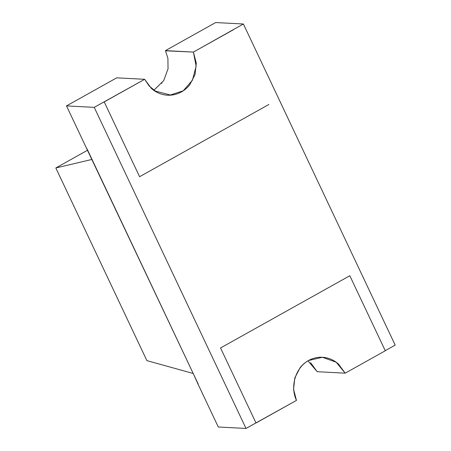 <?xml version="1.0" encoding="UTF-8"?>
<svg xmlns="http://www.w3.org/2000/svg" width="451" height="451" viewBox="0 0 451 451"><rect width="100%" height="100%" fill="white"/><g stroke="black" fill="none" stroke-linecap="round" stroke-linejoin="round"><path stroke-width="0.68" d="M307.932 360.851L317.222 371.709L345.184 373.174L336.198 362.221L322.369 357.277L308.428 360.563C295.506 367.785 289.886 386.49 296.459 400.403L293.573 389.331L294.83 377.87L300.045 367.768C302.401 364.774 305.197 362.373 308.428 360.563C311.658 358.759 315.08 357.688 318.694 357.35C322.307 357.012 325.836 357.434 329.286 358.618C332.731 359.802 335.832 361.651 338.588 364.177L345.184 373.174L385.458 350.669L345.184 373.174L317.222 371.709L310.626 362.711M385.227 350.658L395.172 345.1L385.227 350.658L349.813 275.736L220.545 347.969L255.959 422.891L246.015 428.45L218.278 426.996L198.045 384.184L218.278 426.996L246.015 428.45L296.459 400.403L256.185 422.903M104.175 101.796L139.59 176.719L104.175 101.796L94.231 107.355L246.015 428.45L94.231 107.355L66.5 105.9L86.739 148.712L66.5 105.9L116.713 77.837L144.681 79.303L94.231 107.355L66.5 105.9L116.713 77.837L144.681 79.303L149.253 86.09L155.42 91.091L170.32 94.992L183.23 90.809L192.43 80.205L196.134 66.258L193.406 52.079L165.438 50.613L215.657 22.55L243.393 24.004L395.172 345.1L243.393 24.004L233.449 29.563L243.393 24.004L215.657 22.55L165.438 50.613L167.919 58.404L168.043 68.828L163.702 80.605L153.966 90.166M86.964 148.723L193.214 373.49L86.739 148.712M198.271 384.196L92.027 159.428L55.828 167.964L87.652 150.183L55.828 167.964L92.027 159.428L193.214 373.49L146.896 360.625L55.828 167.964L146.896 360.625L193.214 373.49L198.045 384.184M161.729 83.401L161.971 83.085M165.528 50.8L193.406 52.079L196.292 63.151L195.035 74.607L189.815 84.709C187.458 87.708 184.668 90.11 181.437 91.914C178.207 93.718 174.785 94.789 171.171 95.127C167.558 95.465 164.023 95.043 160.579 93.859C157.134 92.675 154.033 90.826 151.277 88.306L144.681 79.303L104.406 101.808M349.813 275.736L220.545 347.969L255.959 422.891M139.59 176.719L268.864 104.485M233.449 29.563L193.406 52.079L233.674 29.574M322.369 357.277L321.924 357.254"/></g></svg>
